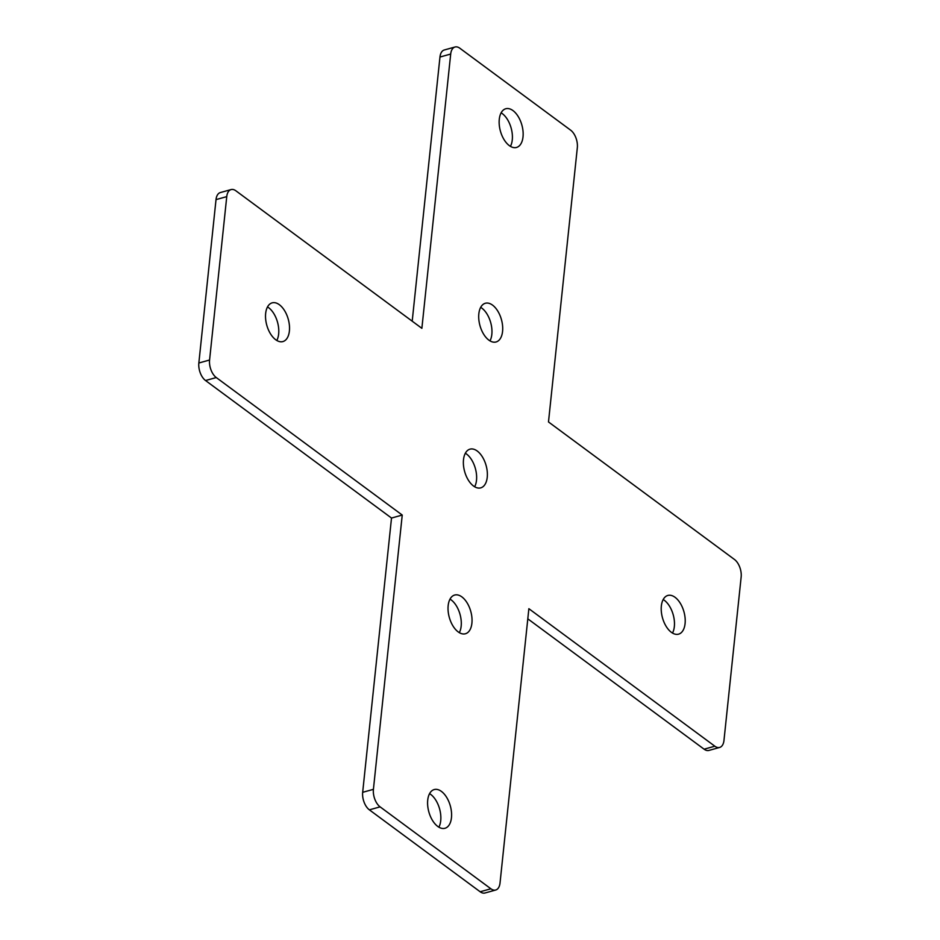 <?xml version="1.0" encoding="UTF-8"?>
<svg xmlns="http://www.w3.org/2000/svg" width="940" height="940" viewBox="0 0 940 940"><rect width="100%" height="100%" fill="white"/><g stroke="black" fill="none" stroke-linecap="round" stroke-linejoin="round"><path stroke-width="1.41" d="M231.087 189.575L220.348 192.559A13.395 7.438 74.5 0 0 216.024 199.609L198.845 363.005A13.395 7.438 74.5 0 0 205.531 380.524L391.51 518.046L362.676 792.314A13.395 7.438 74.5 0 0 369.373 809.845L480.164 891.766A13.395 7.438 74.5 0 0 484.97 893L495.709 890.016A13.395 7.438 -105.5 0 1 490.892 888.782L380.101 806.861A13.395 7.438 -105.5 0 1 373.415 789.341L402.238 515.061L216.27 377.551A13.395 7.438 -105.5 0 1 209.573 360.02L226.751 196.625A13.395 7.438 -105.5 0 1 231.087 189.575A13.395 7.438 -105.5 0 1 235.893 190.808L421.872 328.33L450.695 54.05A13.395 7.438 -105.5 0 1 455.031 47A13.395 7.438 -105.5 0 1 459.836 48.234L570.627 130.155A13.395 7.438 -105.5 0 1 577.324 147.686L548.49 421.954L734.469 559.476A13.395 7.438 -105.5 0 1 741.155 576.995L723.976 740.391A13.395 7.438 -105.5 0 1 719.652 747.441A13.395 7.438 -105.5 0 1 714.846 746.207L528.868 608.697L500.033 882.966A13.395 7.438 -105.5 0 1 495.709 890.016M279.356 304.713A20.093 11.151 74.5 0 0 272.142 302.856A20.093 11.151 74.5 0 0 265.656 319.177A20.093 11.151 74.5 0 0 275.679 339.716A20.093 11.151 74.5 0 0 282.893 341.572A20.093 11.151 74.5 0 0 289.391 325.252A20.093 11.151 74.5 0 0 279.356 304.713M512.981 110.591A20.093 11.151 74.5 0 0 505.767 108.746A20.093 11.151 74.5 0 0 499.281 125.055A20.093 11.151 74.5 0 0 509.304 145.606A20.093 11.151 74.5 0 0 516.518 147.451A20.093 11.151 74.5 0 0 523.016 131.142A20.093 11.151 74.5 0 0 512.981 110.591M492.537 305.112A20.093 11.151 74.5 0 0 485.322 303.268A20.093 11.151 74.5 0 0 478.836 319.577A20.093 11.151 74.5 0 0 488.859 340.127A20.093 11.151 74.5 0 0 496.073 341.972A20.093 11.151 74.5 0 0 502.571 325.663A20.093 11.151 74.5 0 0 492.537 305.112M441.424 791.409A20.093 11.151 74.5 0 0 434.21 789.565A20.093 11.151 74.5 0 0 427.724 805.874A20.093 11.151 74.5 0 0 437.746 826.425A20.093 11.151 74.5 0 0 444.961 828.281A20.093 11.151 74.5 0 0 451.459 811.96A20.093 11.151 74.5 0 0 441.424 791.409M461.869 596.888A20.093 11.151 74.5 0 0 454.655 595.043A20.093 11.151 74.5 0 0 448.169 611.364A20.093 11.151 74.5 0 0 458.191 631.903A20.093 11.151 74.5 0 0 465.406 633.76A20.093 11.151 74.5 0 0 471.904 617.439A20.093 11.151 74.5 0 0 461.869 596.888M477.203 451A20.093 11.151 74.5 0 0 469.988 449.156A20.093 11.151 74.5 0 0 463.502 465.464A20.093 11.151 74.5 0 0 473.525 486.015A20.093 11.151 74.5 0 0 480.74 487.86A20.093 11.151 74.5 0 0 487.237 471.551A20.093 11.151 74.5 0 0 477.203 451M675.049 597.299A20.093 11.151 74.5 0 0 667.835 595.455A20.093 11.151 74.5 0 0 661.349 611.764A20.093 11.151 74.5 0 0 671.371 632.314A20.093 11.151 74.5 0 0 678.586 634.159A20.093 11.151 74.5 0 0 685.084 617.85A20.093 11.151 74.5 0 0 675.049 597.299M455.031 47L444.291 49.985A13.395 7.438 74.5 0 0 439.967 57.035L412.202 321.174M527.798 618.826L704.107 749.192A13.395 7.438 74.5 0 0 708.913 750.425L719.652 747.441M276.807 340.468A20.093 11.151 74.5 0 0 268.629 307.686A20.093 11.151 74.5 0 0 267.5 306.934M510.432 146.358A20.093 11.151 74.5 0 0 502.254 113.576A20.093 11.151 74.5 0 0 501.126 112.823M489.987 340.879A20.093 11.151 74.5 0 0 481.809 308.097A20.093 11.151 74.5 0 0 480.681 307.345M438.874 827.177A20.093 11.151 74.5 0 0 430.696 794.394A20.093 11.151 74.5 0 0 429.568 793.642M459.319 632.655A20.093 11.151 74.5 0 0 451.141 599.873A20.093 11.151 74.5 0 0 450.013 599.121M474.653 486.767A20.093 11.151 74.5 0 0 466.475 453.985A20.093 11.151 74.5 0 0 465.347 453.233M672.5 633.067A20.093 11.151 74.5 0 0 664.322 600.284A20.093 11.151 74.5 0 0 663.193 599.532M391.51 518.046L402.238 515.061M216.024 199.609L226.751 196.625M198.845 363.005L209.573 360.02M205.531 380.524L216.27 377.551M439.967 57.035L450.695 54.05M704.107 749.192L714.846 746.207M480.164 891.766L490.892 888.782M369.373 809.845L380.101 806.861M362.676 792.314L373.415 789.341"/></g></svg>
